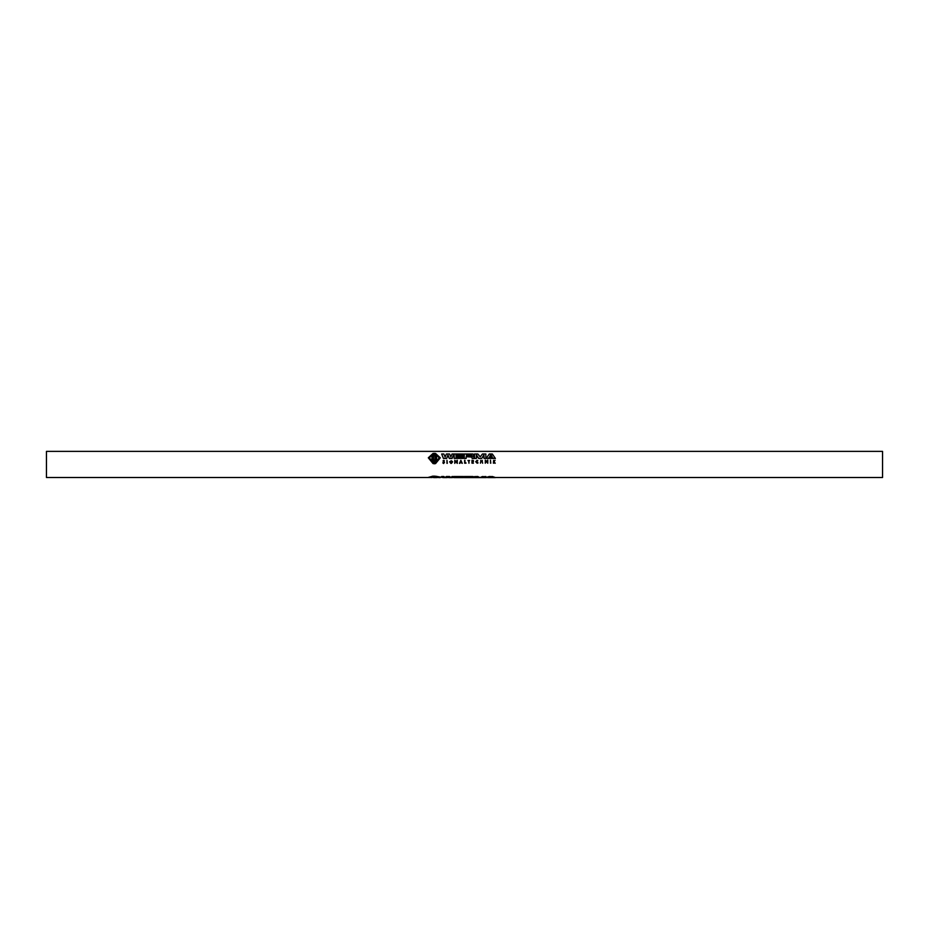 <?xml version="1.0" encoding="UTF-8"?>
<svg xmlns="http://www.w3.org/2000/svg" width="929" height="929" viewBox="0 0 929 929"><rect width="100%" height="100%" fill="white"/><g stroke="black" fill="none" stroke-linecap="round" stroke-linejoin="round"><path stroke-width="1.39" d="M433.042 476.147C426.875 477.773 426.875 477.75 433.042 476.089L433.042 477.494L434.667 476.147L434.667 477.494L435.538 477.494L435.538 476.205L442.715 477.506M433.042 477.39L433.913 477.39M433.913 476.147L434.667 476.147M434.667 477.39L435.538 477.39M435.538 476.205L440.288 477.506M479.945 477.448L485.855 476.507L485.855 477.611L474.498 477.611L474.498 476.612L479.945 477.552L477.889 476.612M474.498 476.612L477.889 476.507M446.837 477.611L443.226 477.611L441.658 476.507L443.841 476.507L445.107 477.483L446.396 476.507L449.578 476.507L450.82 477.46L453.851 476.507L452.284 477.611L449.137 477.611M473.976 477.611L464.268 477.611L464.268 476.507L472.884 476.507L473.987 476.902L473.198 477.483L474.498 477.506M473.105 477.425L473.987 477.494M455.988 477.227L463.49 477.541M463.49 477.611L454.153 477.611L454.153 476.507L463.49 476.507L463.49 477.134L455.988 477.134L463.49 477.332M485.855 477.506L489.269 476.507L495.052 477.506L882.55 477.506L882.55 451.378L46.45 451.378L46.45 477.506L429.813 477.506M478.04 462.839L477.146 463.176L475.729 461.725L477.146 463.234L478.04 462.897L476.02 461.678L477.831 460.772L476.031 461.643M475.729 461.678L477.146 460.261L477.831 460.772M444.108 461.876L443.632 463.536L442.831 462.851L443.632 463.13L443.934 462.108L443.632 463.13M443.47 461.388L444.085 460.889L443.632 463.478L442.831 462.851M443.632 463.188L443.272 461.632C442.889 460.389 443.261 460.099 444.387 460.761L443.47 461.446M452.109 462.131L451.134 462.863L450.101 461.771L451.134 460.726L451.947 461.167L450.159 461.469M485.855 458.415L483.997 458.415L485.855 458.473L485.855 454.002L482.453 454.002L480.177 456.894L477.889 454.002L474.498 454.002L474.498 458.473L476.356 458.473L474.498 458.415M435.538 453.503L435.109 456.696L434.667 453.422M433.913 456.348L433.042 456.348L433.913 456.348L433.913 453.364L434.667 453.364L434.667 456.348M434.667 459.402L435.538 459.402L434.667 459.402L434.667 463.757L433.913 463.757L433.913 459.402L433.042 459.402L433.042 463.571L428.292 457.811L433.042 453.433L433.042 456.348M434.667 463.699L433.913 463.757M492.126 477.518L489.478 477.518L492.126 477.518M471.862 477.134L466.486 477.343L471.862 477.134M436.711 477.611L434.83 477.611L436.711 477.599L436.711 476.925L438.778 477.506M433.75 477.611L434.691 477.611M447.302 463.339L446.965 460.285L446.965 463.339M464.964 460.343L464.964 462.874L465.986 462.874L464.628 463.176L464.628 460.285L464.964 462.874M465.986 463.176L464.628 463.176M469.598 460.517L468.959 460.517L468.959 463.234L468.622 460.517L467.937 460.517M493.613 460.343L493.369 463.176M493.613 461.365L495.064 460.285L494.019 461.655M495.064 460.285L494.019 461.597L495.215 463.234L493.613 462.166M473.43 460.575L472.28 460.575L472.28 461.353L473.43 461.353L472.28 461.701L472.28 462.909L473.43 463.176L471.978 463.176L471.978 460.285L473.43 460.575M473.43 461.701L472.28 461.759L472.28 462.909M473.43 463.176L471.978 463.176M480.781 460.343L480.781 461.527L482.279 461.527L482.279 460.343M482.279 461.527L482.615 463.234L482.279 461.701L480.781 461.701L480.456 463.176L480.781 461.527M482.279 461.759L480.781 461.759M462.282 463.339L460.354 462.305L459.46 463.397L460.865 460.296L462.282 463.339L461.376 462.305M456.952 462.967L455.14 461.144M456.952 462.387L457.289 460.285L457.289 463.397L455.14 461.086L454.804 463.397L454.804 460.285L456.952 462.387L456.952 460.343M487.446 462.236L487.771 460.145L487.771 463.234L485.635 460.947L485.298 463.234L485.298 460.145L487.446 462.236L487.446 460.203M487.446 462.816L485.635 461.005M451.448 462.073L452.62 461.829L450.855 463.397L449.636 461.771L451.947 461.109M495.389 458.473L486.215 458.415L489.269 454.002L492.335 454.002L495.389 458.473M463.49 456.766L455.988 456.766L463.49 457.265L463.49 458.415L454.153 458.415L454.153 454.002L463.49 454.002L463.49 455.036L455.988 455.036L455.988 455.663L463.49 455.663L463.49 456.766M463.49 458.415L454.153 458.415M463.49 455.036L455.988 455.663M472.153 457.103L466.149 456.72L466.149 458.473L464.268 458.473L464.268 454.002L472.884 454.002L473.987 454.757L473.105 456.023L473.976 457.335M473.987 457.277L473.976 458.473L472.153 458.473L471.746 456.72M471.746 456.778L466.149 456.778M447.79 455.442L446.652 458.473L443.423 458.473L441.658 454.002L443.841 454.002L445.107 457.056L446.396 454.002L449.578 454.002L450.82 456.917L452.028 454.002L453.851 454.002L452.086 458.415L449.322 458.415L447.79 455.384L446.652 458.415L443.423 458.473M453.851 454.002L452.086 458.473L449.322 458.473L448.184 455.442M483.997 455.396L481.64 458.473L478.714 458.473L476.356 455.396M435.538 459.449L434.667 459.449M433.913 459.449L433.042 459.449M433.042 463.571L428.292 457.811M435.538 456.348L435.538 453.433L440.288 457.811L435.538 463.629L435.538 459.402M490.802 463.176L490.477 460.145L490.477 463.176M492.335 476.507L495.389 477.506M492.997 477.611L495.389 477.599M489.269 476.507L492.335 476.612M486.215 477.506L488.619 477.611M486.215 477.599L489.269 476.612M488.642 477.611L492.974 477.611M454.153 476.612L463.49 476.612M464.268 476.612L473.987 477.018M452.028 476.507L453.851 476.612M450.82 477.46L452.028 476.612M449.578 476.507L450.82 477.564M446.396 476.507L449.578 476.612M445.107 477.483L446.396 476.612M443.841 476.507L445.107 477.587M441.658 476.612L443.841 476.612M480.398 477.448L482.453 476.507M482.453 476.612L485.855 476.612M433.042 476.263C426.875 477.878 426.875 477.854 433.042 476.205M493.856 461.852L493.613 463.176M494.89 463.234L493.856 461.794M444.108 461.829L444.48 462.619M443.934 462.166L443.272 461.69M473.43 460.517L472.28 460.517L472.28 461.353M460.354 462.305L459.867 463.339M461.376 462.247L460.354 462.247M452.62 461.771L451.413 463.397M450.855 463.397L449.636 461.771M488.282 458.473L486.215 458.415M492.974 457.881L488.642 457.823M493.334 458.473L492.974 457.823M495.389 458.415L493.334 458.415M463.49 456.708L455.988 457.265M466.149 458.415L464.268 458.415M473.976 458.415L472.153 458.415M473.198 456.313L473.987 455.222M443.423 458.415L441.658 454.002M476.356 455.338L476.356 458.415M478.714 458.473L476.705 455.326M481.64 458.473L478.714 458.415M483.637 455.326L481.64 458.415M483.997 458.415L483.997 455.338M440.288 457.811L435.538 463.571M433.042 459.402L433.913 459.402L433.042 459.402M431.88 476.96C428.745 477.796 428.745 477.785 431.88 476.925L431.88 477.611M460.865 461.144L461.295 462.073L460.436 462.073L460.865 461.144L460.436 462.131M490.965 454.838L492.126 456.499L489.641 456.708L490.651 454.838L489.641 456.708M490.965 454.896L491.975 456.708M471.862 455.721L471.862 455.047L471.862 455.674L466.486 455.674L466.486 455.047L471.862 455.047L471.862 455.674M436.711 454.571L439.092 457.811L436.711 461.736L436.711 458.322L434.83 457.962L436.711 457.323L436.711 454.571M434.83 457.962L436.711 457.323M433.75 457.962L431.88 458.334L431.88 461.736L429.5 457.811L431.88 454.571L431.88 457.312L433.75 458.02M489.757 477.436L491.847 477.436M466.486 477.227L471.862 477.343M461.295 462.131L460.865 461.202M471.862 455.105L466.486 455.105M436.711 458.369L436.711 461.736M439.092 457.846L436.711 454.629M431.88 461.736L431.88 458.38M431.88 457.37L433.75 457.718M431.88 454.629L429.5 457.776M447.348 477.506L448.626 477.506M452.795 477.506L454.153 477.506M463.49 477.506L464.268 477.506M476.356 477.506L477.518 477.506M482.825 477.506L483.997 477.506M439.092 477.611L440.288 477.611M436.711 477.506L438.813 477.506M429.767 477.506L431.88 477.506"/></g></svg>
